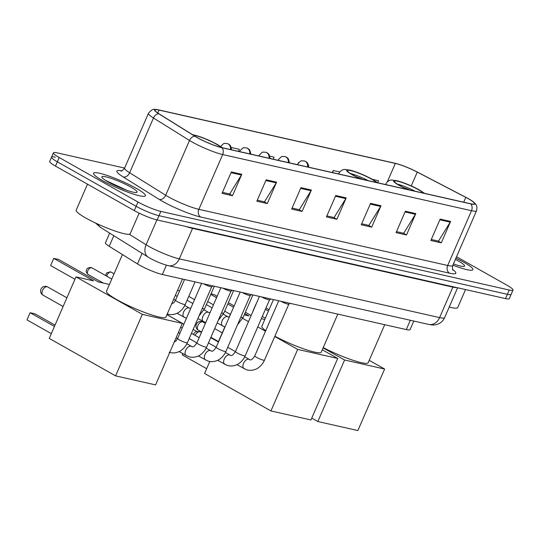 <?xml version="1.0" encoding="UTF-8"?>
<svg xmlns="http://www.w3.org/2000/svg" width="540" height="540" viewBox="0 0 540 540"><rect width="100%" height="100%" fill="white"/><g stroke="black" fill="none" stroke-linecap="round" stroke-linejoin="round"><path stroke-width="0.81" d="M413.788 321.05L410.076 329.589A17.678 2.491 -156.5 0 1 406.303 329.569L162.358 274.502A17.678 2.491 -156.5 0 1 137.477 263.939L109.215 246.314A17.678 2.491 -156.5 0 1 105.442 242.811L109.661 233.111M55.343 157.147A17.678 2.491 23.5 0 0 51.57 157.127L49.714 161.406A17.678 2.491 23.5 0 0 55.478 166.097L134.264 210.587A17.678 2.491 23.5 0 0 157.147 219.969L505.507 298.593A17.678 2.491 23.5 0 0 509.281 298.62L511.137 294.341A17.678 2.491 23.5 0 1 507.37 294.314A17.678 2.491 23.5 0 0 511.137 294.341L513 290.061A17.678 2.491 23.5 0 0 507.229 285.37L456.536 256.743M124.625 168.089L57.2 152.867A17.678 2.491 23.5 0 0 53.433 152.847A17.678 2.491 23.5 0 0 59.204 157.538L137.99 202.028A17.678 2.491 23.5 0 0 160.866 211.403L159.01 215.683L507.37 294.314L159.01 215.683A17.678 2.491 23.5 0 1 136.127 206.307A17.678 2.491 23.5 0 0 159.01 215.683L157.147 219.969M59.204 157.538L57.341 161.818L136.127 206.307L57.341 161.818A17.678 2.491 23.5 0 1 51.57 157.127A17.678 2.491 23.5 0 0 57.341 161.818L55.478 166.097M463.664 262.177A28.283 3.983 23.5 0 0 455.929 258.147A28.283 3.983 23.5 0 1 463.664 262.177A28.283 3.983 23.5 0 1 472.892 269.69A28.283 3.983 23.5 0 0 463.664 262.177M136.181 188.264A28.283 3.983 23.5 0 0 109.222 176.155A28.283 3.983 23.5 0 0 93.542 173.219A28.283 3.983 23.5 0 0 102.769 180.725A28.283 3.983 23.5 0 0 129.728 192.834A28.283 3.983 23.5 0 0 145.409 195.77A28.283 3.983 23.5 0 0 136.181 188.264A28.283 3.983 23.5 0 0 109.222 176.155A28.283 3.983 23.5 0 0 93.542 173.219A28.283 3.983 23.5 0 0 102.769 180.725A28.283 3.983 23.5 0 0 129.728 192.834A28.283 3.983 23.5 0 0 145.409 195.77A28.283 3.983 23.5 0 0 136.181 188.264M468.295 198.727A18.853 2.659 -156.5 0 1 474.444 203.728A18.853 2.659 -156.5 0 1 470.428 203.701L221.596 147.542A18.853 2.659 -156.5 0 1 195.055 136.276L159.017 113.805A18.853 2.659 -156.5 0 1 155 110.059A18.853 2.659 -156.5 0 1 159.023 110.086L395.334 163.424A18.853 2.659 -156.5 0 1 417.265 172.091L465.818 197.384A18.853 2.659 -156.5 0 1 468.295 198.727M468.572 198.788A19.325 2.72 23.5 0 0 466.034 197.417L417.481 172.118A19.325 2.72 23.5 0 0 395.003 163.235L158.686 109.897A19.325 2.72 23.5 0 0 157.349 109.633A19.325 2.72 23.5 0 0 158.686 113.711L194.724 136.181A19.325 2.72 23.5 0 0 221.927 147.731L470.759 203.891A19.325 2.72 23.5 0 0 473.155 201.717A19.325 2.72 23.5 0 0 468.572 198.788M231.35 171.956L222.048 193.354L232.49 195.71L241.792 174.312L231.35 171.956M222.48 192.368L229.675 193.988L241.421 175.028A4.712 3.753 -77.3 0 0 241.792 174.312M229.277 193.9L232.49 195.71M266.153 179.813L256.851 201.211L267.293 203.566L276.595 182.169L266.153 179.813M257.283 200.219L264.478 201.845L276.224 182.885A4.712 3.753 -77.3 0 0 276.595 182.169M264.08 201.757L267.293 203.566M300.956 187.67L291.654 209.068L302.09 211.424L311.398 190.026L300.956 187.67M292.079 208.076L299.281 209.702L311.02 190.742A4.712 3.753 -77.3 0 0 311.398 190.026M298.883 209.608L302.09 211.424M440.161 219.085L430.859 240.489L441.295 242.845L450.603 221.447L440.161 219.085M431.291 239.497L438.487 241.117L450.225 222.156A4.712 3.753 -77.3 0 0 450.603 221.447M438.089 241.029L441.295 242.845M405.358 211.235L396.056 232.632L406.499 234.988L415.8 213.59L405.358 211.235M396.488 231.64L403.684 233.267L415.429 214.306A4.712 3.753 -77.3 0 0 415.8 213.59M403.286 233.172L406.499 234.988M370.562 203.378L361.253 224.775L371.695 227.131L380.997 205.733L370.562 203.378M361.685 223.783L368.881 225.41L380.626 206.449A4.712 3.753 -77.3 0 0 380.997 205.733M368.483 225.322L371.695 227.131M335.759 195.521L326.45 216.918L336.893 219.281L346.194 197.883L335.759 195.521M326.882 215.933L334.085 217.553L345.823 198.592A4.712 3.753 -77.3 0 0 346.194 197.883M333.68 217.465L336.893 219.281M452.885 265.147A28.283 3.983 23.5 0 0 472.892 269.69A28.283 3.983 23.5 0 1 452.885 265.147M160.866 211.403L509.227 290.034A17.678 2.491 23.5 0 0 513 290.061M298.573 162.675L298.195 163.127M308.691 165.564L308.529 164.923M339.748 171.97L333.207 170.492L332.323 172.53M377.865 182.81L378.452 180.704L372.391 179.334M238.66 151.396L239.247 149.283L231.41 147.514M273.463 159.246L274.043 157.14L269.966 156.215M298.404 162.635L298.316 162.972M333.207 170.492L332.627 172.604M449.24 307.024A29.457 4.151 23.5 0 0 457.69 307.604L465.534 289.568M453.425 263.898A19.211 2.707 23.5 0 0 464.238 266.341A19.211 2.707 23.5 0 0 458.305 260.969A19.211 2.707 23.5 0 0 455.382 259.396M423.225 193.05A15.91 2.241 23.5 0 0 418.399 189.695A15.91 2.241 23.5 0 0 403.238 182.885A15.91 2.241 23.5 0 0 394.416 181.231A15.91 2.241 23.5 0 0 399.607 185.456A15.91 2.241 23.5 0 0 408.159 189.648M415.112 191.221A15.91 2.241 23.5 0 0 397.346 184.093M323.257 347.578A32.407 4.563 23.5 0 0 368.199 362.691L384.723 324.695M409.698 189.999A7.067 0.999 23.5 0 0 404.008 187.745M317.844 421.524L344.594 360.005L384.615 369.036L357.865 430.556L317.844 421.524L311.769 418.095M344.594 360.005L323.123 347.882M369.218 360.342L384.615 369.036M269.035 309.731L265.984 308.003M265.403 309.332L268.461 311.054M252.896 311.195L256.014 304.027L253.004 311.256M262.285 316.501L265.343 318.222M376.319 182.466A15.91 2.241 23.5 0 0 371.486 179.105A15.91 2.241 23.5 0 0 356.326 172.294A15.91 2.241 23.5 0 0 347.504 170.64A15.91 2.241 23.5 0 0 352.694 174.866A15.91 2.241 23.5 0 0 361.246 179.064M368.199 180.63A15.91 2.241 23.5 0 0 350.433 173.509M274.887 336.218A32.407 4.563 23.5 0 0 304.715 349.225A32.407 4.563 23.5 0 0 321.287 352.1L337.81 314.105M273.449 299.579L261.853 326.261A32.407 4.563 23.5 0 0 265.727 330.683M362.786 179.408A7.067 0.999 23.5 0 0 357.095 177.16M206.665 368.685L182.351 354.962L182.675 353.612M270.932 410.933L297.682 349.414L337.703 358.452L310.952 419.965L270.932 410.933L204.586 373.471L209.804 361.469M182.891 353.727L182.351 354.962M218.295 341.942L224.802 326.977M229.109 317.075L231.512 311.992M244.249 314.867L248.913 315.92L244.802 313.598M261.32 318.722L264.789 319.505M297.682 349.414L274.772 336.481M265.484 331.236L257.776 326.882M248.488 321.638L242.696 318.371M322.306 349.758L337.703 358.452M251.147 315.529L245.376 312.269M234.144 305.93L228.38 302.67M217.148 296.332L213.975 294.543L211.032 293.875M210.803 294.401L216.574 297.655M227.799 304L233.57 307.253M207.684 301.57L213.455 304.823M224.681 311.168L230.297 314.341M220.954 147.393A15.91 2.241 23.5 0 0 216.135 144.045A15.91 2.241 23.5 0 0 193.435 135.263M122.425 254.556L106.495 291.195A32.407 4.563 23.5 0 0 117.072 299.795A32.407 4.563 23.5 0 0 147.967 313.673A32.407 4.563 23.5 0 0 165.935 317.041L182.453 279.038M51.313 333.625L27 319.896L30.119 312.728L27 319.896M115.58 375.867L142.331 314.354L182.351 323.386L155.601 384.905L115.58 375.867L49.235 338.404L75.985 276.885L93.555 280.854L53.75 258.377L50.632 265.545L74.945 279.275M54.432 326.457L30.119 312.728L34.992 313.828L55.006 325.127M50.632 265.545L53.75 258.377L58.624 259.477L98.428 281.954L109.431 284.438M142.331 314.354L75.985 276.885M166.955 314.692L182.351 323.386M280.82 301.246A5.306 0.749 23.5 0 0 280.861 301.266A5.306 0.749 23.5 0 0 285.674 303.453A5.306 0.749 23.5 0 0 288.799 304.148L290.203 303.359M195.089 335.367A5.306 3.125 -60.5 0 1 199.651 331.695A5.306 3.125 -60.5 0 1 200.084 331.749A5.306 3.125 -60.5 0 1 200.597 331.945L201.454 332.424M193.361 334.388A3.827 2.255 -60.5 0 1 196.702 331.641L199.651 331.695M261.542 296.892A5.306 0.749 23.5 0 0 261.583 296.912A5.306 0.749 23.5 0 0 266.396 299.099A5.306 0.749 23.5 0 0 269.514 299.795L270.925 299.012M180.617 327.362A5.306 3.125 -60.5 0 1 180.806 327.395A5.306 3.125 -60.5 0 1 181.319 327.591L182.176 328.077M242.264 292.538A5.306 0.749 23.5 0 0 242.298 292.565A5.306 0.749 23.5 0 0 247.111 294.746A5.306 0.749 23.5 0 0 250.236 295.447L251.647 294.658M222.98 288.191A5.306 0.749 23.5 0 0 223.02 288.212A5.306 0.749 23.5 0 0 227.833 290.392A5.306 0.749 23.5 0 0 230.958 291.094L232.362 290.304M203.701 283.838A5.306 0.749 23.5 0 0 203.742 283.858A5.306 0.749 23.5 0 0 208.555 286.045A5.306 0.749 23.5 0 0 211.673 286.74L213.084 285.957M87.494 184.174L76.174 210.195A29.457 4.151 23.5 0 0 85.793 218.012A29.457 4.151 23.5 0 0 113.873 230.627A29.457 4.151 23.5 0 0 130.208 233.685L139.151 213.131M130.822 187.056A19.211 2.707 23.5 0 0 111.375 178.436A19.211 2.707 23.5 0 0 101.885 177.269A19.211 2.707 23.5 0 0 108.128 181.933A19.211 2.707 23.5 0 0 136.755 192.429A19.211 2.707 23.5 0 0 130.822 187.056M126.59 190.208L105.462 180.333M107.298 181.454L122.317 188.609M410.346 320.274L406.303 329.569M113.825 235.71L109.215 246.314M142.088 253.334L137.477 263.939M166.421 265.16L162.358 274.502M129.215 234.232L146.111 244.769A23.571 3.321 23.5 0 0 148.777 246.348A23.571 3.321 23.5 0 0 179.287 258.856L439.601 317.608A23.571 3.321 23.5 0 0 444.629 317.642C443.138 320.888 440.714 323.102 437.353 324.29L435.875 324.689C434.275 325.141 431.885 325.053 428.713 324.419L168.399 265.666A11.786 9.376 102.7 0 0 179.287 258.856L192.544 228.359A23.571 3.321 -156.5 0 1 186.138 226.51M453.04 286.754A2.943 2.342 -77.3 0 0 452.858 287.118L439.601 317.608A11.786 9.376 102.7 0 1 428.713 324.419M156.917 219.915L146.111 244.769A11.786 8.464 121.9 0 0 148.169 257.128L100.825 227.61L95.35 222.932M456.86 287.611A23.571 3.321 -156.5 0 1 452.858 287.118L192.544 228.359A2.943 2.342 -77.3 0 1 192.726 227.995M505.507 298.593L509.227 290.034M134.264 210.587L137.99 202.028M98.145 224.235A11.786 8.464 121.9 0 0 100.825 227.61M452.642 269.474A29.457 4.151 -156.5 0 1 449.51 273.179L200.684 217.019A5.893 4.691 102.7 0 1 198.862 209.331L447.694 265.491A23.571 3.321 23.5 0 0 452.716 265.525C452.318 268.67 452.419 270.223 453.04 270.182M200.684 217.019A29.457 4.151 -156.5 0 1 162.547 201.386A29.457 4.151 -156.5 0 1 159.212 199.409L123.174 176.938A29.457 4.151 -156.5 0 1 121.79 170.843M168.352 196.823A23.571 3.321 23.5 0 0 198.862 209.331L222.683 154.548A23.571 3.321 -156.5 0 1 189.506 140.461L153.468 117.997A23.571 3.321 -156.5 0 1 148.446 113.319L124.625 168.095A23.571 3.321 23.5 0 0 129.647 172.773L165.686 195.244A23.571 3.321 23.5 0 0 168.352 196.823M158.686 113.711A5.893 4.232 121.9 0 0 153.468 117.997L129.647 172.773A5.893 4.232 -58.1 0 1 123.174 176.938M194.724 136.181A5.893 4.232 121.9 0 0 189.506 140.461L165.686 195.244A5.893 4.232 -58.1 0 1 159.212 199.409M221.927 147.731A5.893 4.691 102.7 0 1 222.683 154.548L471.508 210.715A5.893 4.691 -77.3 0 0 470.759 203.891M473.155 201.717L475.483 203.938C475.625 204.761 477.664 204.714 476.537 210.742A23.571 3.321 -156.5 0 1 471.508 210.715L447.694 265.491A5.893 4.691 102.7 0 0 449.51 273.179M159.023 110.086L157.761 112.982M465.818 197.384L463.732 202.196M417.265 172.091L411.251 185.915M395.334 163.424L387.342 181.804M335.441 196.25L345.823 198.592M370.244 204.107L380.626 206.449M405.041 211.964L415.429 214.306M439.844 219.814L450.225 222.156M300.638 188.393L311.02 190.742M265.835 180.542L276.224 182.885M231.039 172.685L241.421 175.028M423.873 193.199A16.794 2.369 23.5 0 0 418.925 189.81A16.794 2.369 23.5 0 0 397.19 180.9A16.794 2.369 23.5 0 0 399.087 185.335A16.794 2.369 23.5 0 0 407.518 189.506M386.046 184.66A22.687 3.2 -156.5 0 1 385.877 183.877L385.58 184.552M376.961 182.608A16.794 2.369 23.5 0 0 372.013 179.226A16.794 2.369 23.5 0 0 350.278 170.316A16.794 2.369 23.5 0 0 352.175 174.751A16.794 2.369 23.5 0 0 360.605 178.916M339.14 174.069A22.687 3.2 -156.5 0 1 338.965 173.293L338.668 173.968M205.396 323.352L202.993 321.995A4.712 2.774 119.5 0 0 202.534 321.82A4.712 2.774 119.5 0 0 197.89 325.472A4.712 2.774 119.5 0 0 198.356 330.203L201.616 332.046M221.603 147.542A16.794 2.369 23.5 0 0 216.655 144.16A16.794 2.369 23.5 0 0 192.861 134.906M66.886 297.803L47.642 286.929A4.712 2.774 119.5 0 0 47.183 286.76A4.712 2.774 119.5 0 0 42.539 290.405A4.712 2.774 119.5 0 0 43.004 295.144L63.106 306.49M244.384 368.813A5.306 3.125 -60.5 0 1 244.067 368.671A5.306 3.125 -60.5 0 1 243.736 362.927A5.306 3.125 -60.5 0 1 248.765 359.235A5.306 3.125 -60.5 0 1 248.96 359.289A5.306 3.125 -60.5 0 1 249.278 359.431A5.306 3.125 -60.5 0 1 249.399 359.505M244.701 356.852L249.676 359.613C250.756 360.612 252.45 359.377 254.752 355.921A5.306 0.749 23.5 0 0 256.487 357.325A5.306 0.749 23.5 0 0 263.142 360.092A5.306 0.749 23.5 0 0 264.478 360.146C262.055 365.776 257.148 368.881 255.764 369.205C252.578 370.535 249.419 370.69 246.281 369.664L236.939 364.649M225.106 364.46A5.306 3.125 -60.5 0 1 224.782 364.318A5.306 3.125 -60.5 0 1 224.458 358.574A5.306 3.125 -60.5 0 1 229.487 354.888A5.306 3.125 -60.5 0 1 229.675 354.935A5.306 3.125 -60.5 0 1 230 355.084A5.306 3.125 -60.5 0 1 230.114 355.158M225.423 352.499L230.398 355.259C231.478 356.258 233.165 355.03 235.474 351.567A5.306 0.749 23.5 0 0 237.202 352.978A5.306 0.749 23.5 0 0 243.864 355.745A5.306 0.749 23.5 0 0 245.201 355.799C242.777 361.429 237.863 364.527 236.486 364.851C233.3 366.181 230.141 366.336 227.003 365.31L217.661 360.295M205.828 360.106A5.306 3.125 -60.5 0 1 205.504 359.964A5.306 3.125 -60.5 0 1 205.173 354.22A5.306 3.125 -60.5 0 1 210.202 350.534A5.306 3.125 -60.5 0 1 210.398 350.588A5.306 3.125 -60.5 0 1 210.722 350.73A5.306 3.125 -60.5 0 1 210.836 350.804M206.145 348.145L211.12 350.912C212.2 351.905 213.887 350.676 216.196 347.22A5.306 0.749 23.5 0 0 217.924 348.624A5.306 0.749 23.5 0 0 224.586 351.392A5.306 0.749 23.5 0 0 225.923 351.445C223.493 357.075 218.585 360.173 217.208 360.497C214.022 361.834 210.863 361.982 207.725 360.956L198.382 355.941M186.543 355.759A5.306 3.125 -60.5 0 1 186.226 355.61A5.306 3.125 -60.5 0 1 185.895 349.873A5.306 3.125 -60.5 0 1 190.924 346.181A5.306 3.125 -60.5 0 1 191.12 346.235A5.306 3.125 -60.5 0 1 191.437 346.376A5.306 3.125 -60.5 0 1 191.558 346.451M186.867 343.798L191.842 346.558C192.915 347.551 194.609 346.322 196.911 342.866A5.306 0.749 23.5 0 0 198.646 344.27A5.306 0.749 23.5 0 0 205.301 347.038A5.306 0.749 23.5 0 0 206.638 347.092C204.215 352.721 199.307 355.826 197.924 356.15C194.744 357.48 191.579 357.635 188.447 356.603L179.098 351.587M174.184 342.158L176.054 340.916L177.633 338.513A5.306 0.749 23.5 0 0 179.368 339.923A5.306 0.749 23.5 0 0 186.023 342.684A5.306 0.749 23.5 0 0 187.36 342.745C184.937 348.374 180.029 351.473 178.646 351.796C175.46 353.126 172.3 353.281 169.162 352.256M307.604 166.955A5.893 4.691 -77.3 0 0 305.228 161.318A5.893 4.691 102.7 0 0 304.202 160.92L306.146 161.75L307.631 163.154L308.772 167.218M223.007 326.16A5.306 3.125 -60.5 0 1 222.689 326.018A5.306 3.125 -60.5 0 1 222.163 320.693A5.306 3.125 -60.5 0 1 227.583 316.643A5.306 3.125 -60.5 0 1 227.9 316.784A5.306 3.125 -60.5 0 1 228.022 316.859M240.82 317.169A5.306 0.749 23.5 0 0 241.765 317.446A5.306 0.749 23.5 0 0 243.101 317.5L237.553 324.695M297.358 164.639L297.5 164.322A5.893 0.83 23.5 0 0 297.709 164.72M288.326 162.601A5.893 4.691 -77.3 0 0 285.95 156.971A5.893 4.691 102.7 0 0 284.918 156.573L286.862 157.397L288.353 158.8L289.487 162.864M203.728 321.806A5.306 3.125 -60.5 0 1 203.404 321.665A5.306 3.125 -60.5 0 1 202.885 316.339A5.306 3.125 -60.5 0 1 208.298 312.289A5.306 3.125 -60.5 0 1 208.622 312.431A5.306 3.125 -60.5 0 1 208.744 312.505M221.542 312.822A5.306 0.749 23.5 0 0 222.487 313.092A5.306 0.749 23.5 0 0 223.823 313.146L218.268 320.348M278.08 160.292L278.222 159.968A5.893 0.83 23.5 0 0 278.431 160.373M269.048 158.254A5.893 4.691 -77.3 0 0 266.666 152.618A5.893 4.691 102.7 0 0 265.64 152.219L267.584 153.043L269.069 154.454L270.209 158.517M184.451 317.459A5.306 3.125 -60.5 0 1 184.126 317.318A5.306 3.125 -60.5 0 1 183.6 311.992A5.306 3.125 -60.5 0 1 189.02 307.935A5.306 3.125 -60.5 0 1 189.344 308.077A5.306 3.125 -60.5 0 1 189.459 308.151M202.264 308.468A5.306 0.749 23.5 0 0 203.209 308.738A5.306 0.749 23.5 0 0 204.545 308.792L198.99 315.995M258.802 155.939L258.937 155.614A5.893 0.83 23.5 0 0 259.153 156.019M110.916 272.086A3.827 2.255 -60.5 0 1 111.287 272.228L110.248 271.829A3.827 3.051 102.7 0 1 110.916 272.086A3.827 2.255 -60.5 0 0 106.772 276.217M249.763 153.9A5.893 4.691 -77.3 0 0 247.388 148.264A5.893 4.691 102.7 0 0 246.362 147.865L248.306 148.696L249.791 150.1L250.931 154.163M171.612 303.986L173.954 302.616L175.534 300.213A5.306 0.749 23.5 0 0 177.269 301.624A5.306 0.749 23.5 0 0 183.931 304.391A5.306 0.749 23.5 0 0 185.261 304.445C182.837 310.075 177.93 313.173 176.546 313.497C173.367 314.827 170.201 314.982 167.069 313.956M239.517 151.585L239.659 151.268A5.893 0.83 23.5 0 0 239.868 151.666M91.631 267.739A3.827 2.255 -60.5 0 1 92.003 267.881L90.963 267.476A3.827 3.051 102.7 0 1 91.631 267.739A3.827 2.255 -60.5 0 0 88 270.398A3.827 2.255 -60.5 0 0 88.236 274.55L103.302 283.055M230.486 149.546A5.893 4.691 -77.3 0 0 228.11 143.917A5.893 4.691 102.7 0 0 227.084 143.519L229.021 144.342L230.513 145.746L231.647 149.81M168.399 265.666C162.338 264.107 156.188 261.61 149.945 258.181L148.169 257.128M444.629 317.642L457.61 287.779M157.349 109.633C155.304 110.214 153.812 106.866 148.446 113.319M53.433 152.847L51.57 157.127M476.537 210.742L452.716 265.525M124.625 168.095C122.6 170.532 121.392 171.518 121.001 171.038M424.575 193.354L419.492 190.033C412.067 185.983 404.744 182.918 397.514 180.839L391.588 180.023C391.919 180.036 388.429 179.591 385.877 183.877M377.663 182.77L372.58 179.442C365.155 175.392 357.831 172.328 350.602 170.249L344.675 169.432C345.006 169.445 341.516 169 338.965 173.293M202.993 321.995A4.712 4.712 0 0 0 196.276 324.405A4.712 4.712 0 0 0 198.356 330.203M222.244 332.863L214.684 328.597M218.464 341.557L210.904 337.291M222.304 147.703L217.228 144.376L207.846 139.759L201.292 137.126L192.267 134.534M47.642 286.929A4.712 4.712 0 0 0 40.925 289.339A4.712 4.712 0 0 0 43.004 295.144M288.839 304.121L264.478 360.146M278.735 300.773L254.752 355.921M235.447 351.621L227.738 347.267M218.45 342.023L210.735 337.669M166.975 314.651L183.863 324.189M193.151 329.427L197.08 331.648M269.561 299.774L245.201 355.799M259.45 296.42L235.474 351.567M216.169 347.274L208.454 342.92M199.172 337.675L191.457 333.322M250.283 295.421L225.923 351.445M240.172 292.066L216.196 347.22M196.891 342.92L189.175 338.567M179.894 333.322L178.396 332.478M230.999 291.067L206.638 347.092M220.894 287.719L196.911 342.866M177.606 338.567L176.114 337.723M211.721 286.72L187.36 342.745M201.616 283.365L177.633 338.513M229.304 317.061L227.9 316.784L223.331 314.199M217.161 322.9L224.971 327.031M252.909 294.941L243.101 317.5M212.126 307.874L206.361 304.621M177.647 290.095L179.482 291.134M188.771 296.379L194.542 299.632M297.5 164.322C300.01 161.447 301.448 160.299 301.806 160.88L304.202 160.92M210.026 312.707L208.622 312.431L204.046 309.845M197.883 318.546L205.693 322.677M233.631 290.594L223.823 313.146M192.847 303.521L187.076 300.267M175.365 295.346L177.201 296.379M278.222 159.968C280.733 157.1 282.163 155.952 282.528 156.533L284.918 156.573M190.748 308.353L189.344 308.077L184.768 305.498M177.005 313.295L186.408 318.33M214.353 286.24L204.545 308.792M175.513 300.267L173.678 299.234M258.937 155.614C261.448 152.746 262.885 151.598 263.243 152.179L265.64 152.219M195.068 281.887L185.261 304.445M184.538 279.511L175.534 300.213M111.287 272.228L114.061 273.8M105.57 275.542L106.549 273.01L110.248 271.829M239.659 151.268C242.17 148.392 243.607 147.244 243.965 147.825L246.362 147.865M92.003 267.881L111.78 279.045M88.236 274.55C86.447 272.781 85.826 271.404 86.38 270.418C86.825 269.447 86.414 267.813 90.963 267.476M220.381 146.914C222.892 144.038 224.323 142.898 224.687 143.471L227.084 143.519"/></g></svg>
